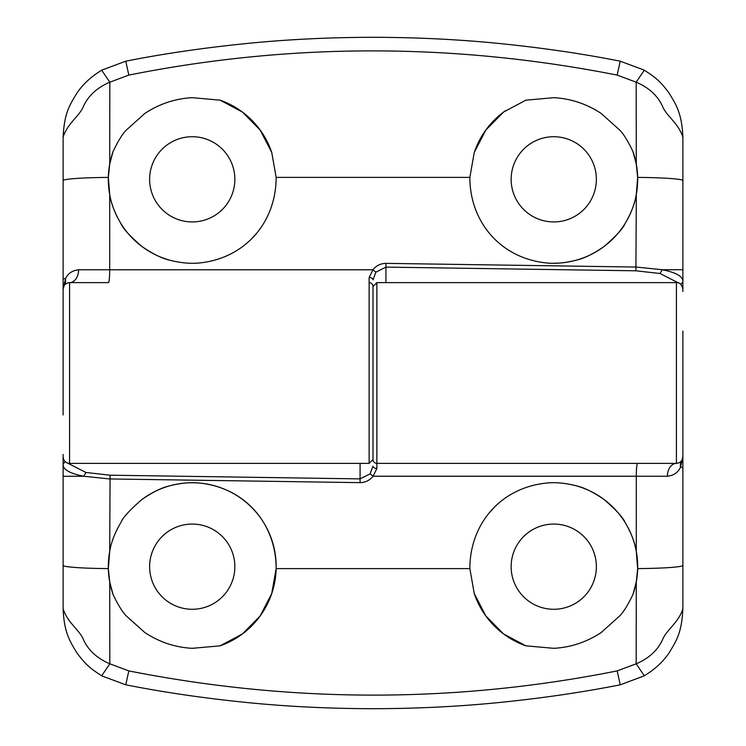 <?xml version="1.0" encoding="UTF-8"?>
<svg xmlns="http://www.w3.org/2000/svg" width="746" height="746" viewBox="0 0 746 746"><rect width="100%" height="100%" fill="white"/><g stroke="black" fill="none" stroke-linecap="round" stroke-linejoin="round"><path stroke-width="1.12" d="M192.235 221.935A42.606 42.606 0 0 1 149.629 179.329A42.606 42.606 0 0 1 192.235 136.723A42.606 42.606 0 0 1 234.85 179.329A42.606 42.606 0 0 1 192.235 221.935M168.027 259.683A83.925 83.925 0 0 1 120.516 222.905M117.747 217.991A83.925 83.925 0 0 1 113.019 151.606L109.718 164.055L109.821 82.191C97.325 87.506 88.597 95.413 83.636 105.932C79.813 116.031 67.504 123.015 63.121 137.227C64.305 112.469 69.863 104.953 76.782 93.306C82.899 84.177 91.32 76.418 102.043 70.031L125.757 61.191C164.055 53.6 205.169 47.623 249.117 43.259C289.14 39.342 330.431 37.356 373 37.3C415.503 37.356 456.748 39.342 496.715 43.24C540.719 47.604 581.889 53.591 620.243 61.191L643.957 70.031C655.986 77.64 660.546 81.556 669.218 93.306C675.717 104.151 681.909 112.851 682.879 137.227L682.879 291.5M63.121 354.639L63.121 414.962C63.121 470.148 63.121 470.148 63.121 414.962L63.121 289.075L65.508 278.743C67.914 273.484 72.287 270.49 78.619 269.763L109.699 269.782L109.709 194.557C111.145 203.611 114.875 213.272 120.889 223.52C122.959 228.481 129.935 236.118 141.843 246.432C152.678 253.901 161.966 258.48 169.696 260.168C181.036 263.077 191.358 263.963 200.674 262.825C246.506 257.538 276.169 221.058 276.141 177.389L271.74 152.445L260.158 130.028L242.478 112.105L220.135 100.169L192.235 97.679C175.235 98.593 159.439 103.843 144.845 113.429L126.121 130.252C122.325 134.14 117.952 141.255 113.019 151.606M553.765 221.935A42.606 42.606 0 0 1 511.15 179.329A42.606 42.606 0 0 1 553.765 136.723A42.606 42.606 0 0 1 596.371 179.329A42.606 42.606 0 0 1 553.765 221.935M474.279 152.389A83.925 83.925 0 0 1 505.555 110.622M553.765 97.679L525.865 100.169L503.597 112.04L485.888 129.963L474.279 152.389L469.859 177.389C469.831 221.049 499.475 257.529 545.307 262.825C554.623 263.963 564.946 263.077 576.276 260.177C584.006 258.489 593.294 253.92 604.129 246.46C616.047 236.137 623.041 228.49 625.092 223.539C631.125 213.281 634.855 203.621 636.291 194.557L637.662 177.399L636.282 164.055L632.981 151.606C628.02 141.218 623.628 134.066 619.814 130.158L601.099 113.392C586.543 103.843 570.765 98.603 553.765 97.679M373 437.035L373 459.508A3.87 3.87 0 0 0 376.87 463.378L676.417 463.378L676.417 282.622L376.87 282.622L373 286.492L373 459.508L373 286.492A3.87 3.87 0 0 0 369.13 282.622L369.13 463.378L69.583 463.378C65.676 462.977 63.522 460.832 63.121 456.925M373 286.492A3.87 3.87 0 0 0 369.13 282.622L369.121 277.512L372.897 269.782C376.245 265.641 380.591 263.497 385.934 263.357L636.301 267.049L662.336 269.754L682.879 269.707M632.981 151.606A83.925 83.925 0 0 1 636.282 164.055L636.179 82.191L617.175 75.094C453.531 42.811 290.754 42.811 128.825 75.094L109.821 82.191L101.698 70.227M109.709 194.557L108.338 177.399L109.718 164.055M63.121 278.743L65.508 278.743A12.915 11.115 -147.8 0 1 64.119 285.634L63.121 289.075L63.121 137.227M637.662 177.399A51.642 3.254 180 0 1 682.879 180.635L682.879 137.227C678.506 123.015 666.187 116.031 662.364 105.932C657.403 95.423 648.675 87.506 636.179 82.191L644.302 70.227M678.757 283.06L660.005 273.502L635.918 270.807L385.915 267.115L375.9 272.15L372.897 269.782L109.699 269.782A12.915 1.268 90 0 1 108.44 282.622L69.583 282.622C65.685 283.032 63.531 285.177 63.121 289.075L63.69 286.417M125.757 61.191L128.825 75.094M617.175 75.094L620.243 61.191M69.583 463.378L69.583 282.622A12.915 9.036 90 0 0 78.619 269.763M660.005 273.502L662.336 269.754C675.391 272.374 682.236 276.029 682.879 280.71A3.87 3.721 0 0 1 680.557 284.123M636.282 164.055A83.925 83.925 0 0 1 573.842 260.811M572.872 261.044A83.925 83.925 0 0 1 553.765 263.254M220.135 100.169A83.925 83.925 0 0 1 271.964 153.107M255.113 234.915A83.925 83.925 0 0 1 252.297 237.946M375.9 272.15L373 279.853A3.87 2.341 180 0 0 369.121 277.512M553.765 524.065A42.606 42.606 0 0 1 596.371 566.671A42.606 42.606 0 0 1 553.765 609.277A42.606 42.606 0 0 1 511.15 566.671A42.606 42.606 0 0 1 553.765 524.065M572.303 484.825A83.925 83.925 0 0 1 625.111 522.48M628.253 528.009A83.925 83.925 0 0 1 632.981 594.394L636.282 581.945L636.179 663.809C648.675 658.494 657.403 650.587 662.364 640.068C666.187 629.969 678.496 622.985 682.879 608.773C681.695 633.531 676.137 641.047 669.218 652.694C663.101 661.823 654.68 669.582 643.957 675.969L620.243 684.809C581.945 692.4 540.831 698.377 496.883 702.741C456.86 706.658 415.569 708.644 373 708.7C330.497 708.644 289.252 706.658 249.285 702.76C205.281 698.396 164.111 692.409 125.757 684.809L102.043 675.969C90.014 668.36 85.454 664.444 76.782 652.694C70.283 641.849 64.091 633.149 63.121 608.773L63.121 454.5M682.879 391.361L682.879 331.038C682.879 275.852 682.879 275.852 682.879 331.038L682.879 456.925L680.492 467.257C678.086 472.516 673.713 475.51 667.381 476.237L636.301 476.218L636.291 551.443C634.855 542.389 631.125 532.728 625.111 522.48C623.041 517.519 616.065 509.882 604.157 499.568C593.322 492.099 584.034 487.52 576.304 485.832C564.964 482.923 554.642 482.037 545.326 483.175C499.494 488.462 469.831 524.942 469.859 568.611L474.26 593.555L485.842 615.972L503.522 633.895L525.865 645.831L553.765 648.321C570.765 647.407 586.561 642.157 601.155 632.571L619.879 615.748C623.675 611.86 628.048 604.745 632.981 594.394M192.235 524.065A42.606 42.606 0 0 1 234.85 566.671A42.606 42.606 0 0 1 192.235 609.277A42.606 42.606 0 0 1 149.629 566.671A42.606 42.606 0 0 1 192.235 524.065M173.128 484.956A83.925 83.925 0 0 1 274.966 552.525A83.925 83.925 0 0 1 220.135 645.831L242.403 633.96L260.112 616.037L271.721 593.611L276.141 568.611C276.169 524.951 246.525 488.471 200.693 483.175C191.377 482.037 181.054 482.923 169.724 485.823C161.994 487.511 152.706 492.08 141.871 499.54C129.953 509.863 122.959 517.51 120.908 522.461C114.875 532.719 111.145 542.379 109.709 551.443L108.338 568.601L109.718 581.945L113.019 594.394C117.98 604.782 122.372 611.934 126.186 615.842L144.901 632.608C159.458 642.157 175.235 647.397 192.235 648.321L220.135 645.831M369.13 463.378L373 459.508A3.87 3.87 0 0 0 376.87 463.378L376.879 468.488L373.103 476.218C369.755 480.359 365.409 482.503 360.066 482.643L109.699 478.951L83.664 476.246L63.121 476.293M113.019 594.394A83.925 83.925 0 0 1 109.718 581.945L109.821 663.809L128.825 670.906C292.469 703.189 455.246 703.189 617.175 670.906L636.179 663.809L644.302 675.773M636.291 551.443L637.662 568.601L636.282 581.945M682.879 467.257L680.492 467.257A12.915 11.115 32.2 0 1 681.881 460.366L682.879 456.925L682.879 608.773M108.338 568.601A51.642 3.254 0 0 1 63.121 565.365L63.121 608.773C67.494 622.985 79.813 629.969 83.636 640.068C88.597 650.577 97.325 658.494 109.821 663.809L101.698 675.773M376.87 282.622L376.87 463.378L637.56 463.378A12.915 1.268 -90 0 0 636.301 476.218L373.103 476.218L370.1 473.85L373 466.147A3.87 2.341 -0 0 0 376.879 468.488M620.243 684.809L617.175 670.906M128.825 670.906L125.757 684.809M667.381 476.237A12.915 9.036 -90 0 1 676.417 463.378C680.315 462.968 682.469 460.823 682.879 456.925L682.31 459.583M67.243 462.94L85.995 472.498L110.082 475.193L360.085 478.885L370.1 473.85M85.995 472.498L83.664 476.246C70.609 473.626 63.764 469.971 63.121 465.29A3.87 3.721 180 0 1 65.443 461.877M109.718 581.945A83.925 83.925 0 0 1 109.709 551.443L110.082 475.193M144.165 497.88A83.925 83.925 0 0 1 172.158 485.189M525.865 645.831A83.925 83.925 0 0 1 474.036 592.893M490.887 511.085A83.925 83.925 0 0 1 493.703 508.054M635.918 270.807L636.291 194.557M469.859 177.389L276.141 177.389M108.338 177.399A51.642 3.254 180 0 0 63.121 180.635M69.583 282.622C65.685 283.032 63.531 285.177 63.121 289.075M385.934 263.357L385.915 282.622M276.141 568.611L469.859 568.611M637.662 568.601A51.642 3.254 -0 0 0 682.879 565.365M676.417 463.378C680.315 462.968 682.469 460.823 682.879 456.925M360.066 482.643L360.085 463.378M373 459.508A3.87 3.87 0 0 0 376.87 463.378M676.417 282.622C679.559 282.268 681.713 284.422 682.879 289.075"/></g></svg>
